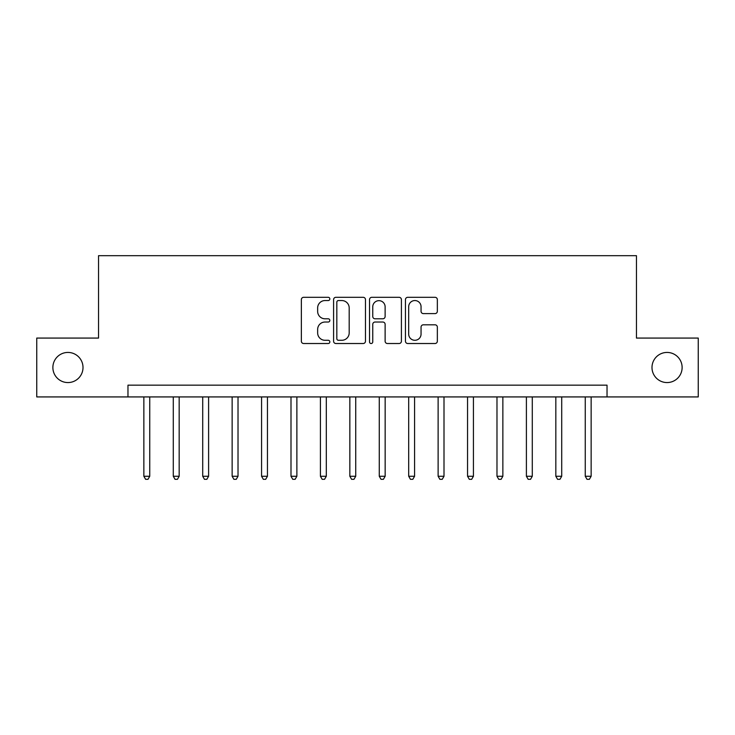 <?xml version="1.0" encoding="UTF-8"?>
<svg xmlns="http://www.w3.org/2000/svg" width="735" height="735" viewBox="0 0 735 735"><rect width="100%" height="100%" fill="white"/><g stroke="black" fill="none" stroke-linecap="round" stroke-linejoin="round"><path stroke-width="1.1" d="M329.831 298.925A1.617 1.617 0 0 0 328.214 297.308L303.665 297.308A2.315 2.315 0 0 0 301.359 299.623L301.359 341.215A2.315 2.315 0 0 0 303.665 343.521L328.214 343.521A1.617 1.617 0 0 0 329.831 341.904A1.617 1.617 0 0 0 328.214 340.287L325.045 340.287A7.396 7.396 0 0 1 317.649 332.9L317.649 329.427A7.396 7.396 0 0 1 325.045 322.031L328.214 322.031A1.617 1.617 0 0 0 329.831 320.414A1.617 1.617 0 0 0 328.214 318.797L325.045 318.797A7.396 7.396 0 0 1 317.649 311.41L317.649 307.937A7.396 7.396 0 0 1 325.045 300.551L328.214 300.551A1.617 1.617 0 0 0 329.831 298.925M651.991 367.5A15.067 15.067 0 0 0 667.058 382.567A15.067 15.067 0 0 0 682.126 367.5A15.067 15.067 0 0 0 667.058 352.433A15.067 15.067 0 0 0 651.991 367.5M52.874 367.5A15.067 15.067 0 0 0 67.942 382.567A15.067 15.067 0 0 0 83.009 367.5A15.067 15.067 0 0 0 67.942 352.433A15.067 15.067 0 0 0 52.874 367.5M435.028 313.606A2.315 2.315 0 0 0 437.343 311.291L437.343 299.623A2.315 2.315 0 0 0 435.028 297.308L407.76 297.308A2.315 2.315 0 0 0 405.454 299.623L405.454 341.215A2.315 2.315 0 0 0 407.76 343.521L435.028 343.521A2.315 2.315 0 0 0 437.343 341.215L437.343 327.121A2.315 2.315 0 0 0 435.028 324.806L423.36 324.806A2.315 2.315 0 0 0 421.054 327.121L421.054 334.113A6.183 6.183 0 0 1 414.871 340.287A6.183 6.183 0 0 1 408.688 334.113L408.688 306.725A6.183 6.183 0 0 1 414.871 300.551A6.183 6.183 0 0 1 421.054 306.725L421.054 311.291A2.315 2.315 0 0 0 423.36 313.606L435.028 313.606M127.973 396.928L36.75 396.928L36.75 338.072L98.545 338.072L98.545 255.679L636.455 255.679L636.455 338.072L698.25 338.072L698.25 396.928L607.027 396.928L607.027 385.158L127.973 385.158L127.973 396.928L607.027 396.928M365.479 299.623A2.315 2.315 0 0 0 363.163 297.308L335.904 297.308A2.315 2.315 0 0 0 333.589 299.623L333.589 341.215A2.315 2.315 0 0 0 335.904 343.521L363.163 343.521A2.315 2.315 0 0 0 365.479 341.215L365.479 299.623M371.837 297.308L399.096 297.308A2.315 2.315 0 0 1 401.411 299.623L401.411 341.215A2.315 2.315 0 0 1 399.096 343.521L387.428 343.521A2.315 2.315 0 0 1 385.122 341.215L385.122 324.346A2.315 2.315 0 0 0 382.806 322.031L375.07 322.031A2.315 2.315 0 0 0 372.755 324.346L372.755 341.904A1.617 1.617 0 0 1 371.138 343.521A1.617 1.617 0 0 1 369.521 341.904L369.521 299.623A2.315 2.315 0 0 1 371.837 297.308M338.44 300.551A1.617 1.617 0 0 0 336.823 302.168L336.823 338.67A1.617 1.617 0 0 0 338.44 340.287L341.793 340.287A7.396 7.396 0 0 0 349.189 332.9L349.189 307.937A7.396 7.396 0 0 0 341.793 300.551L338.44 300.551M385.122 306.844A6.183 6.183 0 0 0 378.938 300.661A6.183 6.183 0 0 0 372.755 306.844L372.755 316.491A2.315 2.315 0 0 0 375.07 318.797L382.806 318.797A2.315 2.315 0 0 0 385.122 316.491L385.122 306.844M143.858 396.928L143.858 476.262L149.747 476.262L149.747 396.928M149.747 476.262L147.983 479.321L145.631 479.321L143.858 476.262M173.285 396.928L173.285 476.262L179.175 476.262L179.175 396.928M179.175 476.262L177.411 479.321L175.049 479.321L173.285 476.262M202.713 396.928L202.713 476.262L208.602 476.262L208.602 396.928M208.602 476.262L206.829 479.321L204.477 479.321L202.713 476.262M232.141 396.928L232.141 476.262L238.021 476.262L238.021 396.928M238.021 476.262L236.257 479.321L233.905 479.321L232.141 476.262M261.568 396.928L261.568 476.262L267.448 476.262L267.448 396.928M267.448 476.262L265.684 479.321L263.332 479.321L261.568 476.262M290.996 396.928L290.996 476.262L296.876 476.262L296.876 396.928M296.876 476.262L295.112 479.321L292.76 479.321L290.996 476.262M320.414 396.928L320.414 476.262L326.303 476.262L326.303 396.928M326.303 476.262L324.539 479.321L322.187 479.321L320.414 476.262M349.842 396.928L349.842 476.262L355.731 476.262L355.731 396.928M355.731 476.262L353.967 479.321L351.606 479.321L349.842 476.262M379.269 396.928L379.269 476.262L385.158 476.262L385.158 396.928M385.158 476.262L383.394 479.321L381.033 479.321L379.269 476.262M408.697 396.928L408.697 476.262L414.586 476.262L414.586 396.928M414.586 476.262L412.813 479.321L410.461 479.321L408.697 476.262M438.124 396.928L438.124 476.262L444.004 476.262L444.004 396.928M444.004 476.262L442.24 479.321L439.888 479.321L438.124 476.262M467.552 396.928L467.552 476.262L473.432 476.262L473.432 396.928M473.432 476.262L471.668 479.321L469.316 479.321L467.552 476.262M496.979 396.928L496.979 476.262L502.859 476.262L502.859 396.928M502.859 476.262L501.095 479.321L498.743 479.321L496.979 476.262M526.398 396.928L526.398 476.262L532.287 476.262L532.287 396.928M532.287 476.262L530.523 479.321L528.171 479.321L526.398 476.262M555.825 396.928L555.825 476.262L561.715 476.262L561.715 396.928M561.715 476.262L559.951 479.321L557.589 479.321L555.825 476.262M585.253 396.928L585.253 476.262L591.142 476.262L591.142 396.928M591.142 476.262L589.369 479.321L587.017 479.321L585.253 476.262"/></g></svg>

